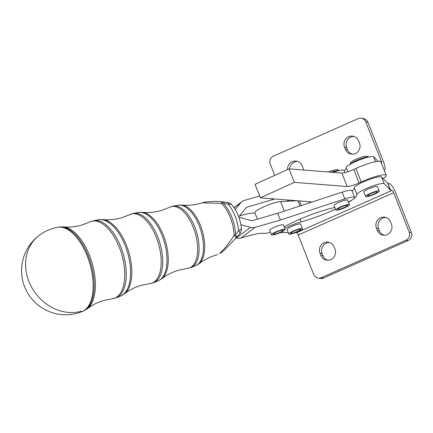<?xml version="1.0" encoding="UTF-8"?>
<svg xmlns="http://www.w3.org/2000/svg" width="433" height="433" viewBox="0 0 433 433"><rect width="100%" height="100%" fill="white"/><g stroke="black" fill="none" stroke-linecap="round" stroke-linejoin="round"><path stroke-width="0.65" d="M240.889 224.716L250.496 227.368A9.802 8.373 -126.9 0 0 255.059 227.385L280.4 220.018L344.809 198.904A14.7 2.349 -21.5 0 1 354.595 197.421A14.7 2.349 -21.5 0 1 353.225 199.212A39.208 6.268 158.5 0 0 356.927 194.601A14.7 2.349 -21.5 0 1 369.49 187.191A14.7 2.349 -21.5 0 1 384.217 183.749L390.344 190.017A6.127 0.98 158.5 0 0 390.436 190.076A6.127 0.98 158.5 0 0 390.582 190.114L392.092 190.385A2.452 0.612 66.1 0 1 393.694 192.761L409.207 232.148A6.127 5.851 100 0 1 409.185 236.829A6.127 5.851 100 0 1 406.002 240.174L321.362 277.656A6.127 5.851 100 0 1 318.082 278.062A6.127 5.851 100 0 1 316.88 277.705A6.127 5.851 100 0 1 313.725 274.43L298.207 235.043A2.452 0.612 -113.9 0 0 296.605 232.667L295.761 232.516M390.582 190.114L387.919 183.365A6.127 0.98 -21.5 0 1 387.779 183.321A6.127 0.98 -21.5 0 1 387.681 183.262L390.344 190.017M406.002 240.174L408.14 240.553A6.127 5.851 -80 0 0 411.328 237.208A6.127 5.851 -80 0 0 411.35 232.526L409.207 232.148M318.082 278.062L320.22 278.441A6.127 5.851 -80 0 0 323.505 278.035L321.362 277.656M329.491 242.453A7.962 7.61 -80 0 0 326.309 243.092A7.962 7.61 -80 0 0 322.136 253.527L323.023 255.779A7.962 7.61 -80 0 0 327.629 260.228M319.992 253.148A7.962 7.61 100 0 1 324.165 242.713A7.962 7.61 100 0 1 328.436 242.182A7.962 7.61 100 0 1 334.103 246.902L334.985 249.154A7.962 7.61 100 0 1 330.817 259.594A7.962 7.61 100 0 1 326.547 260.119A7.962 7.61 100 0 1 320.88 255.4L319.992 253.148L322.136 253.527M385.917 217.469A7.962 7.61 -80 0 0 382.734 218.108A7.962 7.61 -80 0 0 378.561 228.543L379.449 230.794A7.962 7.61 -80 0 0 384.055 235.243M376.418 228.164A7.962 7.61 100 0 1 380.591 217.729A7.962 7.61 100 0 1 384.861 217.198A7.962 7.61 100 0 1 390.523 221.918L391.41 224.17A7.962 7.61 100 0 1 387.237 234.605A7.962 7.61 100 0 1 382.972 235.135A7.962 7.61 100 0 1 377.305 230.416L376.418 228.164L378.561 228.543M280.4 220.018L277.737 213.269L310.818 202.422A4.898 0.785 -21.5 0 1 310.845 202.4A4.898 0.785 158.5 0 0 311.111 202A4.898 0.785 158.5 0 0 311.105 201.967A4.898 0.785 158.5 0 0 310.786 201.827L260.385 197.832L294.343 182.363L347.206 186.553A9.802 1.57 158.5 0 0 359.076 182.953L361.198 181.984A19.604 3.134 -21.5 0 1 386.204 175.338A19.604 3.134 -21.5 0 1 383.129 178.602L387.681 183.262M348.614 202.292A39.208 6.268 158.5 0 0 353.225 199.212A14.7 2.349 -21.5 0 1 348.5 202.011M257.424 219.174L254.896 212.755A14.7 2.349 -21.5 0 1 259.616 208.879A14.7 2.349 -21.5 0 1 280.589 201.556L286.722 201.269A39.208 6.268 -21.5 0 1 289.244 200.122M334.823 207.396A14.7 2.349 -21.5 0 1 332.317 208.062A39.208 6.268 158.5 0 0 285.509 226.102A14.7 2.349 -21.5 0 1 284.14 226.822M270.457 232.207A14.7 2.349 -21.5 0 1 263.573 233.392A34.304 5.483 158.5 0 0 247.552 236.142L240.791 238.107A9.802 8.373 53.1 0 1 236.229 238.085L236.061 238.042M301.298 205.545L299.571 201.156A14.7 2.349 158.5 0 0 299.349 200.923M361.409 118.236L363.552 118.615A6.127 5.851 100 0 1 364.754 118.972A6.127 5.851 100 0 1 367.909 122.247L365.766 121.868A6.127 5.851 -80 0 0 362.61 118.593A6.127 5.851 -80 0 0 361.409 118.236A6.127 5.851 -80 0 0 358.129 118.642L273.488 156.118A6.127 5.851 -80 0 0 270.306 159.468A6.127 5.851 -80 0 0 270.284 164.15L274.706 175.381M303.56 170.012A7.962 7.61 -80 0 0 303.073 168.134L302.185 165.882A7.962 7.61 -80 0 0 296.518 161.163A7.962 7.61 -80 0 0 292.253 161.688A7.962 7.61 -80 0 0 287.523 169.541M289.677 168.913A7.962 7.61 100 0 1 294.391 162.066A7.962 7.61 100 0 1 297.579 161.433M355.325 153.585A7.962 7.61 -80 0 0 359.498 143.144L358.611 140.893A7.962 7.61 -80 0 0 352.944 136.178A7.962 7.61 -80 0 0 348.673 136.704A7.962 7.61 -80 0 0 344.506 147.144L345.388 149.39A7.962 7.61 -80 0 0 351.055 154.11A7.962 7.61 -80 0 0 355.325 153.585M352.137 154.218A7.962 7.61 100 0 1 347.531 149.769L346.644 147.523A7.962 7.61 100 0 1 350.817 137.082A7.962 7.61 100 0 1 353.999 136.444M277.466 233.317A5.147 0.823 -21.5 0 1 273.537 234.009A5.147 0.823 -21.5 0 1 279.188 230.924A5.147 0.823 -21.5 0 1 283.117 230.237A5.147 0.823 -21.5 0 1 277.466 233.317M271.486 234.816L269.716 230.313A7.35 1.175 -21.5 0 1 269.813 229.972A7.35 1.175 -21.5 0 1 270.419 229.403A7.35 1.175 -21.5 0 1 277.916 225.864A7.35 1.175 -21.5 0 1 283.393 224.927L285.168 229.425A7.35 1.175 158.5 0 0 278.728 230.708A7.35 1.175 158.5 0 0 271.583 234.475A7.35 1.175 158.5 0 0 271.486 234.816A7.35 1.175 158.5 0 0 277.926 233.533A7.35 1.175 158.5 0 0 285.071 229.766A7.35 1.175 158.5 0 0 285.168 229.425M294.559 232.575A5.147 0.823 -21.5 0 1 290.857 233.187A5.147 0.823 -21.5 0 1 296.729 230.026A5.147 0.823 -21.5 0 1 300.432 229.414A5.147 0.823 -21.5 0 1 294.559 232.575M288.8 233.999L287.03 229.495A7.35 1.175 -21.5 0 1 287.193 229.068A7.35 1.175 -21.5 0 1 292.854 225.939A7.35 1.175 -21.5 0 1 299.798 223.904A7.35 1.175 -21.5 0 1 300.708 224.105L302.483 228.608A7.35 1.175 158.5 0 0 296.21 229.831A7.35 1.175 158.5 0 0 288.968 233.571A7.35 1.175 158.5 0 0 288.8 233.999A7.35 1.175 158.5 0 0 295.079 232.775A7.35 1.175 158.5 0 0 302.321 229.035A7.35 1.175 158.5 0 0 302.483 228.608M373.895 194.038A5.147 0.823 -21.5 0 1 367.612 195.662A5.147 0.823 -21.5 0 1 370.902 193.508A5.147 0.823 -21.5 0 1 377.186 191.889A5.147 0.823 -21.5 0 1 373.895 194.038M365.56 196.468L363.785 191.965A7.35 1.175 -21.5 0 1 368.64 188.826A7.35 1.175 -21.5 0 1 376.558 186.374A7.35 1.175 -21.5 0 1 377.138 186.39A7.35 1.175 -21.5 0 1 377.468 186.58L379.238 191.077A7.35 1.175 158.5 0 0 378.907 190.893A7.35 1.175 158.5 0 0 371.103 193.031A7.35 1.175 158.5 0 0 365.56 196.468A7.35 1.175 158.5 0 0 365.89 196.658A7.35 1.175 158.5 0 0 373.695 194.514A7.35 1.175 158.5 0 0 379.238 191.077M341.832 208.506A5.147 0.823 -21.5 0 1 337.902 209.199A5.147 0.823 -21.5 0 1 343.548 206.113A5.147 0.823 -21.5 0 1 347.477 205.426A5.147 0.823 -21.5 0 1 341.832 208.506M335.851 210.005L334.076 205.502A7.35 1.175 -21.5 0 1 334.173 205.161A7.35 1.175 -21.5 0 1 334.785 204.593A7.35 1.175 -21.5 0 1 342.276 201.053A7.35 1.175 -21.5 0 1 347.759 200.116L349.528 204.614A7.35 1.175 158.5 0 0 343.088 205.897A7.35 1.175 158.5 0 0 335.948 209.664A7.35 1.175 158.5 0 0 335.851 210.005A7.35 1.175 158.5 0 0 342.286 208.722A7.35 1.175 158.5 0 0 349.431 204.961A7.35 1.175 158.5 0 0 349.528 204.614M39.187 235.395A44.106 44.106 0 0 0 82.221 311.549L82.221 311.549A43.939 21.753 -106.2 0 0 84.819 310.071A43.939 21.753 -106.2 0 0 87.195 255.984A43.939 21.753 -106.2 0 0 57.73 227.271L57.73 227.271A44.106 44.106 0 0 0 39.187 235.395A44.106 37.671 53.1 0 0 28.881 281.353A44.106 37.671 53.1 0 0 81.642 311.17M202.471 202.801C203.088 202.065 214.108 200.885 222.124 201.74A7.35 0.871 93.6 0 0 221.463 203.396L202.471 202.801L201.275 203.164C194.65 205.036 188.171 205.67 181.833 205.053A31.165 15.431 73.8 0 1 202.33 230.946A31.165 15.431 73.8 0 1 198.904 263.789A31.165 15.431 73.8 0 1 198.79 263.876M219.531 253.565C223.953 249.679 228.792 243.617 234.064 235.373L236.386 237.685L223.655 250.761L221.35 252.683L219.531 253.565M236.386 237.685A7.35 7.35 0 0 0 236.51 237.549A7.35 1.764 41.1 0 0 235.547 234.973A27.918 13.818 73.8 0 0 222.925 202.931A7.35 4.839 133.9 0 0 221.463 203.396A27.864 13.791 -106.2 0 1 234.064 235.373A7.35 3.004 178.6 0 0 235.547 234.973L238.61 230.464A27.55 13.639 -106.2 0 0 228.305 204.295L222.925 202.931A7.35 0.639 -81.4 0 0 222.757 201.805A7.35 7.35 0 0 0 222.124 201.74M232.158 205.161A7.35 7.35 0 0 0 227.861 202.66A7.35 1.202 100.4 0 1 228.305 204.295A7.35 4.254 140 0 1 232.158 205.161C237.3 211.618 240.385 219.352 241.408 228.37A7.35 2.241 174.3 0 1 238.61 230.464A7.35 2.354 -139.4 0 1 239.676 233.885L239.676 233.885A7.35 7.35 0 0 0 241.408 228.37M239.519 215.899L239.573 215.883A34.304 5.483 -21.5 0 1 255.021 213.068M297.363 200.766L296.026 200.825A39.208 6.268 158.5 0 0 296.486 200.696M384.158 170.137A9.802 2.441 66.1 0 0 384.536 170.088A9.802 2.441 66.1 0 0 383.421 161.628L367.909 122.247M365.766 121.868L381.284 161.249A2.452 0.612 -113.9 0 1 381.56 163.365A2.452 0.612 -113.9 0 1 381.495 163.382M344.159 170.921A39.208 6.268 158.5 0 0 346.292 167.593A14.7 2.349 -21.5 0 1 358.854 160.188A14.7 2.349 -21.5 0 1 373.576 156.741L378.052 161.32M386.204 175.338L380.888 161.834A19.604 3.134 158.5 0 0 355.883 168.48L353.761 169.449A9.802 1.57 -21.5 0 1 341.886 173.048L289.022 168.859L255.069 184.334L260.385 197.832M332.842 172.329L334.168 171.896A14.7 2.349 -21.5 0 1 343.959 170.413L344.83 172.637M296.026 200.825L286.722 201.269M274.82 198.98L247.081 207.131A2.452 2.095 -126.9 0 0 246.496 207.418A2.452 2.095 -126.9 0 0 246.177 207.726L239.996 215.369A9.802 8.373 53.1 0 1 238.724 216.597L238.653 216.646A9.802 8.373 53.1 0 0 238.724 216.597M272.021 198.758L272.422 199.765M235.287 209.594L240.808 202.768A9.802 8.373 53.1 0 1 242.079 201.545A9.802 8.373 53.1 0 1 244.423 200.376L259.648 195.954M310.818 202.422L342.151 192.155A14.7 2.349 -21.5 0 1 351.937 190.672L354.595 197.421M277.737 213.269L252.401 220.63A2.452 2.095 53.1 0 1 251.259 220.63L240.943 217.783A9.802 8.373 -126.9 0 0 238.951 217.463M284.762 228.397A14.7 2.349 -21.5 0 1 301.103 221.891A39.208 6.268 158.5 0 0 335.51 209.15M352.137 191.175A39.208 6.268 158.5 0 0 354.27 187.846A14.7 2.349 -21.5 0 1 366.832 180.442A14.7 2.349 -21.5 0 1 381.56 177L383.129 178.602M289.022 168.859L294.343 182.363M387.919 183.365L389.435 183.63A9.802 2.441 -113.9 0 1 395.838 193.14L411.35 232.526M408.14 240.553L323.505 278.035M288.21 232.494L281.639 232.613A14.7 2.349 -21.5 0 1 280.519 232.478M297.931 200.809L299.972 205.978M344.506 147.144L346.644 147.523M350.421 164.118A9.802 1.57 -21.5 0 1 356.603 160.41A9.802 1.57 -21.5 0 1 368.137 157.071A9.802 1.57 -21.5 0 1 368.245 157.092M331.283 172.21A9.802 1.57 -21.5 0 1 331.38 172.172A9.802 1.57 -21.5 0 1 338.536 170.634M217.631 254.604L216.327 254.967C210.021 256.839 204.425 259.621 199.532 263.313L195.635 265.683A31.528 15.61 -106.2 0 0 197.497 264.623A31.528 15.61 -106.2 0 0 199.202 225.815A31.528 15.61 -106.2 0 0 178.06 205.21L173.319 206.081A32.015 15.848 73.8 0 1 194.79 227A32.015 15.848 73.8 0 1 193.058 266.409A32.015 15.848 73.8 0 1 191.164 267.486L187.597 268.39A31.961 15.821 -106.2 0 0 191.581 266.782A31.961 15.821 -106.2 0 0 193.87 228.905A31.961 15.821 -106.2 0 0 169.828 207.228L161.433 210.476C154.922 212.311 148.573 212.933 142.392 212.327A35.268 17.461 73.8 0 1 165.585 241.625A35.268 17.461 73.8 0 1 161.709 278.787L158.18 280.828A35.625 17.634 -106.2 0 0 160.286 279.631A35.625 17.634 -106.2 0 0 162.213 235.779A35.625 17.634 -106.2 0 0 138.322 212.495L133.581 213.366A36.112 17.877 73.8 0 1 157.801 236.965A36.112 17.877 73.8 0 1 155.848 281.423A36.112 17.877 73.8 0 1 153.71 282.635L149.878 283.604A36.058 17.85 -106.2 0 0 154.37 281.796A36.058 17.85 -106.2 0 0 156.952 239.059A36.058 17.85 -106.2 0 0 129.824 214.606L121.597 217.783C115.194 219.585 108.981 220.191 102.951 219.601A39.365 19.49 73.8 0 1 128.839 252.304A39.365 19.49 73.8 0 1 124.509 293.785L120.726 295.977A39.722 19.664 -106.2 0 0 123.069 294.64A39.722 19.664 -106.2 0 0 125.224 245.744A39.722 19.664 -106.2 0 0 98.578 219.78L93.837 220.651A40.215 19.907 73.8 0 1 120.807 246.929A40.215 19.907 73.8 0 1 118.631 296.432A40.215 19.907 73.8 0 1 116.255 297.785L112.152 298.819A40.161 19.88 -106.2 0 0 117.159 296.805A40.161 19.88 -106.2 0 0 120.028 249.213A40.161 19.88 -106.2 0 0 89.82 221.977L81.756 225.095C75.466 226.86 69.383 227.455 63.51 226.876A43.462 21.515 73.8 0 1 92.094 262.983A43.462 21.515 73.8 0 1 87.314 308.789L83.266 311.127A43.825 21.693 -106.2 0 0 85.858 309.649A43.825 21.693 -106.2 0 0 88.229 255.708A43.825 21.693 -106.2 0 0 58.839 227.071L57.73 227.271M187.597 268.39L178.775 270.149C172.578 271.994 167.095 274.717 162.321 278.322L161.709 278.787A35.268 17.461 73.8 0 1 161.579 278.884M149.878 283.604L141.223 285.331C135.134 287.144 129.765 289.812 125.105 293.33L124.509 293.785A39.365 19.49 73.8 0 1 124.368 293.899M112.152 298.819L103.671 300.507C97.69 302.299 92.435 304.908 87.894 308.345L87.314 308.789A43.462 21.515 73.8 0 1 87.152 308.908M292.865 200.977L292.632 200.387M381.284 161.249L380.629 161.541M345.388 149.39L347.531 149.769M347.921 171.739L346.292 167.593M375.535 161.704L373.576 156.741M334.168 171.896L334.39 172.453M246.014 207.932L247.081 207.131M284.351 211.104L280.589 201.556M234.134 207.786L240.808 202.768M344.809 198.904L342.151 192.155M236.229 238.085L250.496 227.368M255.059 227.385L240.791 238.107M300.02 219.147L301.103 221.891M310.613 201.816L310.845 202.4M361.198 181.984L355.883 168.48M359.076 182.953L353.761 169.449M341.886 173.048L347.206 186.553M296.605 232.667L392.092 190.385M393.694 192.761L298.207 235.043M377.305 230.416L379.449 230.794M320.88 255.4L323.023 255.779M381.56 177L384.217 183.749M354.27 187.846L356.927 194.601M350.335 164.508C349.691 162.878 351.726 161.092 356.435 159.138C363.504 156.004 367.552 155.398 368.575 157.32M328.382 171.977L330.65 171.127C339.326 168.654 337.269 169.704 338.866 170.862M173.319 206.081L169.828 207.228M181.833 205.053L178.06 205.21M195.635 265.683L191.164 267.486M142.392 212.327L138.322 212.495M158.18 280.828L153.71 282.635M133.581 213.366L129.824 214.606M227.861 202.66L222.757 201.805M236.51 237.549L239.676 233.885M102.951 219.601L98.578 219.78M120.726 295.977L116.255 297.785M93.837 220.651L89.82 221.977M63.51 226.876L58.839 227.071M83.266 311.127L82.221 311.549M384.195 170.239L384.536 170.088M242.079 201.545L234.015 207.607M310.174 201.778L310.472 202.536"/></g></svg>
